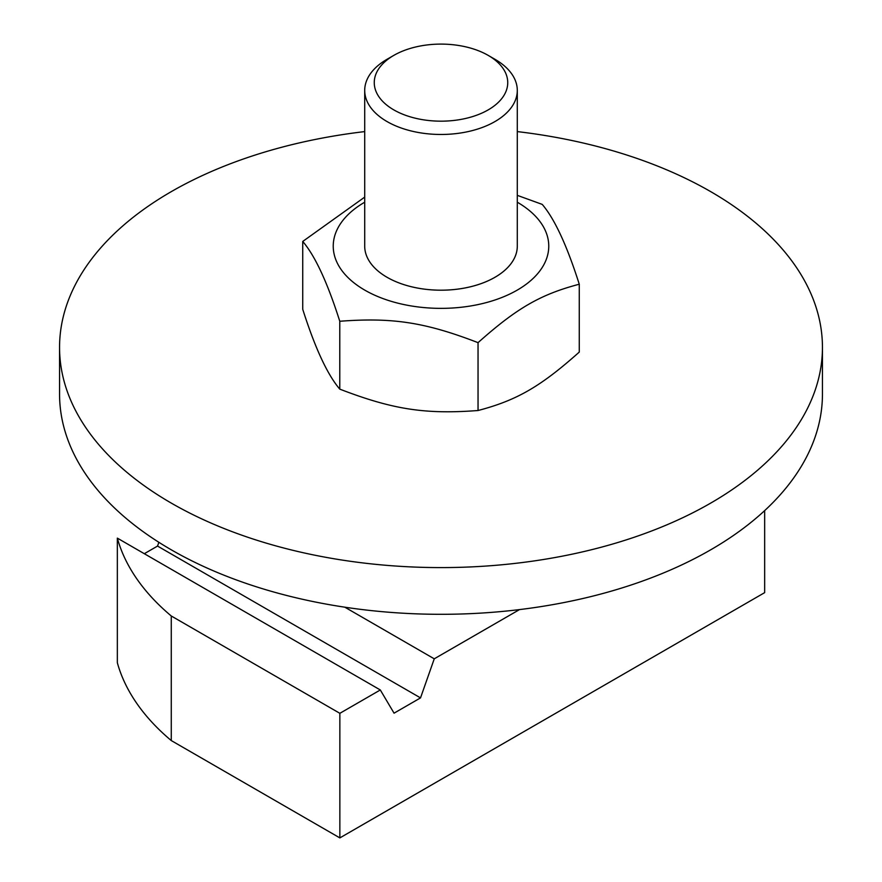 <?xml version="1.0" encoding="UTF-8"?>
<svg xmlns="http://www.w3.org/2000/svg" width="882" height="882" viewBox="0 0 882 882"><rect width="100%" height="100%" fill="white"/><g stroke="black" fill="none" stroke-linecap="round" stroke-linejoin="round"><path stroke-width="1.32" d="M393.802 55.39A66.756 38.543 180 0 1 488.198 55.39A66.756 38.543 180 0 1 488.198 109.886A66.756 38.543 180 0 1 393.802 109.886A66.756 38.543 180 0 1 393.802 55.39L387.055 59.281A76.293 44.045 0 0 0 364.707 90.427L364.707 246.155A76.293 44.045 0 0 0 387.055 277.29A76.293 44.045 0 0 0 470.426 286.793A76.293 44.045 0 0 0 517.293 245.869M364.707 245.869A76.293 44.045 0 0 0 367.309 257.555A76.293 44.045 0 0 0 387.055 277.29A76.293 44.045 0 0 0 470.194 286.837A76.293 44.045 0 0 0 517.293 246.155L517.293 90.427A76.293 44.045 0 0 0 494.945 59.281L488.198 55.39M364.707 202.21A107.758 62.214 0 0 0 347.706 277.29A107.758 62.214 0 0 0 468.893 306.241A107.758 62.214 0 0 0 517.293 202.21M517.293 195.352L542.221 204.392C554.569 218.824 566.917 245.428 579.265 284.225C540.567 294.39 516.753 308.138 478.044 342.657C425.179 322.305 392.655 317.266 339.779 321.268C327.431 282.483 315.083 255.868 302.735 241.448L364.707 197.105M302.735 241.448L302.735 309.295C315.083 348.092 327.431 374.696 339.779 389.127C392.655 409.491 425.179 414.518 478.044 410.516C516.753 400.351 540.567 386.603 579.265 352.083L579.265 284.225M478.044 342.657L478.044 410.516M339.779 321.268L339.779 389.127M517.293 131.594A381.443 220.224 180 0 1 822.443 347.376A381.443 220.224 180 0 1 586.971 550.831A381.443 220.224 180 0 1 171.273 503.093A381.443 220.224 180 0 1 59.557 347.376A381.443 220.224 180 0 1 364.707 131.594M822.443 347.376L822.443 394.089A381.443 220.224 180 0 1 586.971 597.544A381.443 220.224 180 0 1 171.273 549.806A381.443 220.224 180 0 1 59.557 394.089L59.557 347.376M364.707 90.427A76.293 44.045 0 0 0 387.055 121.573A76.293 44.045 0 0 0 470.194 131.12A76.293 44.045 0 0 0 517.293 90.427M344.851 607.202L434.253 658.821L420.516 697.894L157.536 546.068L158.859 542.298M380.307 689.967L117.339 538.13A328.997 189.939 0 0 0 171.273 615.989L339.857 713.317L380.307 689.967L394.056 713.174L420.516 697.894M144.306 553.709L157.536 546.068M434.253 658.821L519.509 609.594M339.857 713.317L339.857 837.9L764.661 592.638L764.661 510.623M117.339 538.13L117.339 662.713A328.997 189.939 0 0 0 171.273 740.571L339.857 837.9M171.273 615.989L171.273 740.571"/></g></svg>
